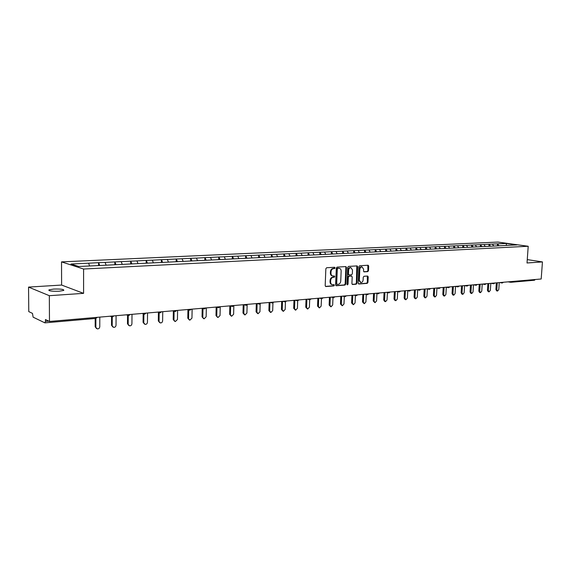 <?xml version="1.0" encoding="UTF-8"?>
<svg xmlns="http://www.w3.org/2000/svg" width="571" height="571" viewBox="0 0 571 571"><rect width="100%" height="100%" fill="white"/><g stroke="black" fill="none" stroke-linecap="round" stroke-linejoin="round"><path stroke-width="0.86" d="M335.106 267.885L334.67 267.264L326.641 267.749L325.848 268.741L325.185 285.657L325.798 286.542L333.857 285.928L334.399 285.236L333.978 284.629L332.565 284.701C331.301 284.451 330.659 283.516 330.616 281.896L330.673 280.497C330.887 278.669 331.73 277.613 333.178 277.335L334.206 277.263L334.756 276.578L334.32 275.957L332.936 276.021C331.665 275.772 331.009 274.829 330.966 273.195L331.023 271.789C331.237 269.962 332.079 268.912 333.535 268.641L334.556 268.577L335.106 267.885M332.486 275.929L332.343 275.893C331.073 275.643 330.416 274.701 330.373 273.066L330.431 271.66C330.652 269.833 331.487 268.784 332.943 268.513L333.971 268.456L334.356 267.278M325.463 286.392L333.264 285.793L333.671 284.644M332.094 284.594L331.972 284.565C330.716 284.315 330.067 283.38 330.031 281.76L330.088 280.361C330.302 278.541 331.137 277.485 332.593 277.206L333.614 277.135L334.014 275.971M59.134 291.224C51.854 291.424 48.471 290.967 48.978 289.847L53.653 289.062C60.861 288.869 64.223 289.326 63.745 290.432L59.134 291.224M367.753 271.639L368.495 270.683L368.702 266.1L368.124 265.237L359.694 265.743L358.938 266.7L358.21 283.152L358.788 284.001L367.21 283.366L367.952 282.409L368.209 276.892L367.631 276.036L363.998 276.285L363.249 277.242L363.12 279.99C362.899 281.624 362.15 282.481 360.872 282.559L359.33 280.268L359.816 269.455C360.037 267.828 360.779 266.978 362.035 266.885L363.613 269.212L363.527 271.011L364.112 271.875L367.753 271.639L367.153 271.518L367.895 270.561L367.824 265.244M83.587 293.351L61.611 285.057L28.55 287.092L49.334 295.692L83.587 293.351L83.587 269.027L528.211 246.265L527.019 262.981L542.45 261.925L541.187 278.991L49.477 321.459L45.444 319.539L45.452 321.394L48.756 321.109M49.334 295.692L49.477 321.459M346.461 267.471L345.848 266.586L337.083 267.114L336.305 268.092L335.62 284.865L336.219 285.736L344.984 285.072L345.755 284.094L346.461 267.471L345.569 266.6M348.503 266.421L357.096 265.9L357.689 266.778L356.961 283.245L356.204 284.208L352.493 284.486L351.907 283.63L352.2 276.928L351.515 276.064L349.095 276.228L348.331 277.199L348.032 284.201L347.425 284.879L347.011 284.272L347.732 267.392L348.503 266.421M83.587 269.027L61.525 261.882L497.862 242.068L528.211 246.265M497.355 245.923L497.491 243.846L492.366 244.088L493.758 246.058M497.491 243.846L506.32 243.46L516.876 244.923L96.656 265.658L78.705 266.493L71.004 264.016L88.605 263.188L89.597 265.958M98.555 265.565L98.562 262.667L88.605 263.188M98.562 262.667L105.1 262.403L106.127 265.194M114.8 264.766L114.814 261.903L105.1 262.403M114.814 261.903L121.209 261.646L122.251 264.402M130.666 263.98L130.688 261.154L121.209 261.646M130.688 261.154L136.94 260.904L138.004 263.624M146.176 263.217L146.205 260.419L136.94 260.904M146.205 260.419L152.321 260.176L153.392 262.867M161.336 262.474L161.372 259.705L152.321 260.176M161.372 259.705L167.36 259.47L168.445 262.125M176.161 261.718L176.196 259.006L167.36 259.47M176.196 259.006L182.056 258.77L183.155 261.397M190.657 260.983L190.7 258.32L182.056 258.77M190.7 258.32L196.438 258.092L197.545 260.69M204.832 260.283L204.882 257.649L196.438 258.092M204.882 257.649L210.499 257.428L211.62 259.998M218.707 259.598L218.764 257L210.499 257.428M218.764 257L224.267 256.779L225.395 259.32M232.283 258.934L232.34 256.358L224.267 256.779M232.34 256.358L237.736 256.143L238.878 258.656M245.573 258.278L245.637 255.729L237.736 256.143M245.637 255.729L250.919 255.523L252.068 258.006M258.584 257.635L258.656 255.116L250.919 255.523M258.656 255.116L263.831 254.909L264.994 257.364M271.325 257.014L271.403 254.516L263.831 254.909M271.403 254.516L276.478 254.316L277.642 256.743M283.808 256.393L283.887 253.924L276.478 254.316M283.887 253.924L288.869 253.731L290.039 256.129M296.035 255.794L296.121 253.346L288.869 253.731M296.121 253.346L301.003 253.16L302.187 255.537M308.019 255.201L308.112 252.782L301.003 253.16M308.112 252.782L312.901 252.596L314.086 254.944M319.767 254.623L319.86 252.225L312.901 252.596M319.86 252.225L324.556 252.047L325.748 254.373M331.28 254.059L331.38 251.683L324.556 252.047M331.38 251.683L335.991 251.504L337.19 253.81M342.571 253.503L342.671 251.147L335.991 251.504M342.671 251.147L347.197 250.976L348.403 253.26M353.649 252.96L353.749 250.626L347.197 250.976M353.749 250.626L358.195 250.455L359.402 252.717M364.505 252.425L364.612 250.112L358.195 250.455M364.612 250.112L368.98 249.948L370.186 252.182M375.161 251.897L375.275 249.613L368.98 249.948M375.275 249.613L379.558 249.448L380.771 251.661M385.639 251.383L385.732 249.12L379.558 249.448M385.732 249.12L389.943 248.956L391.156 251.154M395.881 250.919L395.996 248.635L389.943 248.956M395.996 248.635L400.135 248.478L401.356 250.648M405.952 250.419L406.074 248.157L400.135 248.478M406.074 248.157L410.135 248.007L411.363 250.155M415.845 249.934L415.966 247.693L410.135 248.007M415.966 247.693L419.963 247.543L421.184 249.67M425.552 249.456L425.68 247.236L419.963 247.543M425.68 247.236L429.606 247.086L430.834 249.199M435.095 248.985L435.216 246.786L429.606 247.086M435.216 246.786L439.078 246.636L440.305 248.728M444.459 248.528L444.588 246.344L439.078 246.636M444.588 246.344L448.385 246.201L449.605 248.257M453.667 248.071L453.795 245.908L448.385 246.201M453.795 245.908L457.528 245.766L458.734 247.785M462.71 247.628L462.838 245.48L457.528 245.766M462.838 245.48L466.507 245.344L467.72 247.343M471.596 247.186L471.725 245.059L466.507 245.344M471.725 245.059L475.336 244.923L476.549 246.908M480.325 246.758L480.461 244.652L475.336 244.923M480.461 244.652L484.015 244.516L485.229 246.479M488.912 246.337L489.047 244.245L484.015 244.516M489.047 244.245L492.545 244.11M489.226 244.267L490.468 246.258M480.639 244.674L481.874 246.679M471.903 245.087L473.138 247.115M463.017 245.509L464.252 247.55M453.974 245.937L455.166 248M444.766 246.372L445.972 248.414M435.395 246.815L436.601 248.877M425.852 247.264L427.058 249.341M416.138 247.721L417.344 249.82M406.245 248.185L407.451 250.312M396.174 248.663L397.366 250.805M385.903 249.149L387.102 251.311M375.447 249.641L376.639 251.825M364.783 250.148L365.975 252.353M353.92 250.662L355.105 252.889M342.843 251.183L344.02 253.431M331.544 251.711L332.722 253.988M320.024 252.261L321.195 254.559M308.276 252.81L309.439 255.137M296.285 253.381L297.448 255.722M284.051 253.959L285.2 256.329M271.568 254.545L272.71 256.943M258.813 255.151L259.955 257.571M245.794 255.765L246.922 258.213M232.504 256.393L233.632 258.899M218.914 257.036L220.042 259.584M205.039 257.685L206.152 260.262M190.85 258.356L191.956 260.961M176.346 259.041L177.445 261.682M161.522 259.741L162.599 262.41M146.347 260.462L147.418 263.16M130.83 261.19L131.887 263.923M114.949 261.939L115.992 264.708M98.697 262.71L99.718 265.508M28.55 287.092L28.771 311.616L32.483 313.386L33.118 317.162L44.823 322.829L45.452 321.394M542.45 261.925L527.254 259.598M535.255 279.505L534.463 280.24L510.902 282.288M61.611 285.057L61.525 261.882M497.669 243.874L498.904 245.844M506.32 243.46L506.363 245.473M335.884 285.593L344.392 284.936L345.162 283.965L345.862 267.349M337.846 268.37L337.297 269.055L336.697 283.766L337.118 284.379L338.26 284.294C339.695 284.008 340.523 282.959 340.737 281.153L341.151 271.132C341.115 269.498 340.459 268.556 339.188 268.306L337.254 268.249L336.704 268.934L337.297 269.055M336.954 284.322L336.105 283.63L336.704 268.934M337.254 268.249L338.325 268.184M352.164 284.344L355.612 284.08L356.368 283.109L356.811 265.915M351.222 276L348.503 276.107L347.732 277.078L347.439 284.065L348.032 284.201M347.111 284.672L347.439 284.065M352.5 269.969L350.894 267.628C349.609 267.713 348.852 268.577 348.624 270.211L348.46 274.066L349.145 274.944L351.572 274.772L352.336 273.809L352.5 269.969M350.63 267.571L350.301 267.506C349.009 267.592 348.253 268.456 348.032 270.09L348.624 270.211M348.553 274.815L347.867 273.944L348.032 270.09M363.798 271.739L367.153 271.518M361.75 266.835L361.436 266.771C360.18 266.857 359.437 267.713 359.216 269.334L359.816 269.455M360.537 282.488L358.738 280.14L359.216 269.334M358.467 283.858L366.611 283.23L367.353 282.274L367.346 276.05M96.585 328.589L95.179 326.783L95.193 318.475M95.179 326.783L97.363 328.91C98.769 328.91 99.575 328.182 99.768 326.719L99.797 317.112M95.857 327.083L95.878 318.418M112.937 327.062L111.516 325.263L111.559 316.819M111.516 325.263L113.686 327.369C115.056 327.361 115.842 326.641 116.034 325.199L116.084 315.706M112.209 325.556L112.251 316.984M128.91 325.57L127.483 323.778L127.54 315.242M127.483 323.778L129.638 325.863C130.966 325.848 131.73 325.135 131.922 323.721L131.994 314.328M128.189 324.064L128.247 315.527L127.205 314.742M144.527 324.114L143.078 322.329L143.157 313.757M143.078 322.329L145.212 324.385C146.511 324.371 147.254 323.671 147.446 322.272L147.546 312.987M143.799 322.615L143.878 314.064M159.794 322.701L158.317 320.909L158.424 312.323M158.317 320.909L160.444 322.943C161.707 322.929 162.435 322.23 162.621 320.859L162.742 311.673M159.052 321.188L159.159 312.587M174.726 321.316L173.22 319.524L173.348 310.924M173.22 319.524L175.333 321.537L177.46 319.475L177.595 310.396M173.969 319.796L174.098 311.181M189.322 319.96L187.795 318.168L187.938 309.561M187.795 318.168L189.886 320.16L191.963 318.118L192.12 309.139M188.551 318.44L188.701 309.817M203.597 318.632L202.048 316.848L202.213 308.269M202.048 316.848L204.125 318.818L206.152 316.798L206.331 307.912M202.819 317.105L202.983 308.49M217.558 317.333L215.995 315.549L216.173 307.062M215.995 315.549L218.051 317.497L220.042 315.499L220.235 306.713M216.773 315.806L216.959 307.198M231.219 316.056L229.642 314.278L229.842 305.878M229.642 314.278L231.683 316.206L233.625 314.236L233.825 305.956M230.427 314.535L230.634 305.942M244.588 314.807L242.996 313.036L243.21 304.728M242.996 313.036L243.796 313.286L245.023 314.949L246.922 312.994L247.136 305.028M243.796 313.286L244.017 304.714M257.678 313.586L256.072 311.823L256.308 303.594M256.072 311.823L256.886 312.066L258.085 313.715L259.948 311.78L260.169 304.029M256.886 312.066L257.121 303.522M270.49 312.387L268.884 310.631L269.127 302.487M268.884 310.631L269.698 310.867L270.875 312.501L272.695 310.588L272.931 302.987M269.698 310.867L269.955 302.416M283.045 311.209L281.424 309.461L281.689 301.402M281.424 309.461L282.245 309.696L283.409 311.316L285.186 309.425L285.436 301.916M282.245 309.696L282.517 301.331M295.335 310.06L293.715 308.319L293.986 300.339M293.715 308.319L294.543 308.554L295.678 310.153L297.427 308.283L297.684 300.831M294.543 308.554L294.829 300.267M307.384 308.925L305.756 307.198L306.042 299.297M305.756 307.198L306.591 307.426L307.705 309.018L309.418 307.169L309.689 299.739M306.591 307.426L306.891 299.225M319.182 307.819L317.562 306.106L317.854 298.283M317.562 306.106L318.397 306.327L319.489 307.905L321.166 306.07L321.452 298.64M318.397 306.327L318.711 298.205M330.752 306.734L329.124 305.028L329.438 297.277M329.124 305.028L329.974 305.249L331.044 306.805L332.686 304.993L332.986 297.57M329.974 305.249L330.295 297.205M342.1 305.663L340.473 303.972L340.794 296.299M340.473 303.972L341.322 304.193L342.372 305.735L343.985 303.943L344.299 296.527M341.322 304.193L341.658 296.228M353.221 304.621L351.593 302.937L351.929 295.335M351.593 302.937L352.45 303.151L353.478 304.686L355.062 302.908L355.39 295.5M352.45 303.151L352.799 295.264M364.127 303.594L362.506 301.923L362.849 294.393M362.506 301.923L363.37 302.138L364.377 303.651L365.925 301.895L366.268 294.5M363.37 302.138L363.72 294.322M374.833 302.587L373.213 300.924L373.562 293.473M373.213 300.924L374.076 301.138L375.061 302.644L376.589 300.903L376.939 293.53M374.076 301.138L374.44 293.394M385.332 301.595L384.683 301.445L383.712 299.953L384.069 292.559M383.712 299.953L384.583 300.153L385.553 301.652L387.045 299.925L387.409 292.566M384.583 300.153L384.954 292.488M395.632 300.624L394.968 300.474L394.019 298.99L394.39 291.674M394.019 298.99L394.896 299.197L395.846 300.674L397.309 298.968L397.687 291.631M394.896 299.197L395.275 291.595M405.745 299.675L405.067 299.518L404.14 298.048L404.511 290.796M404.14 298.048L405.017 298.248L405.945 299.718L407.387 298.026L407.773 290.718M405.017 298.248L405.41 290.718M415.674 298.74L414.981 298.583L414.068 297.127L414.453 289.94M414.068 297.127L414.953 297.327L415.866 298.783L417.28 297.106L417.672 289.818M414.953 297.327L415.353 289.861M425.416 297.819L424.717 297.662L423.818 296.221L424.21 289.097M423.818 296.221L424.703 296.413L425.602 297.862L426.994 296.199L427.393 288.933M424.703 296.413L425.117 289.019M434.988 296.92L434.281 296.763L433.396 295.328L433.796 288.269M433.396 295.328L434.281 295.521L435.166 296.956L436.53 295.314L436.943 288.077M434.281 295.521L434.702 288.191M444.395 296.028L443.667 295.878L442.803 294.458L443.21 287.456M442.803 294.458L443.696 294.643L444.559 296.064L445.901 294.436L446.322 287.227M443.696 294.643L444.117 287.377M453.624 295.157L452.896 295.007L452.046 293.594L452.46 286.656M452.046 293.594L452.939 293.78L453.781 295.193L455.108 293.58L455.537 286.399M452.939 293.78L453.367 286.578M462.703 294.301L461.96 294.151L461.125 292.752L461.546 285.871M461.125 292.752L462.018 292.937L462.853 294.336L464.152 292.737L464.587 285.607M462.018 292.937L462.453 285.793M471.617 293.458L470.861 293.308L470.047 291.924L470.475 285.1M470.047 291.924L470.939 292.102L471.76 293.494L473.038 291.909L473.48 284.843M470.939 292.102L471.389 285.022M480.375 292.637L479.619 292.48L478.819 291.103L479.247 284.344M478.819 291.103L479.711 291.281L480.511 292.659L481.767 291.089L482.224 284.087M479.711 291.281L480.161 284.265M488.99 291.824L488.219 291.667L487.434 290.304L487.877 283.594M487.434 290.304L488.333 290.482L489.119 291.845L490.353 290.289L490.817 283.344M488.333 290.482L488.79 283.516M497.455 291.024L496.684 290.875L495.906 289.518L496.356 282.866M495.906 289.518L496.806 289.69L497.584 291.046L498.797 289.504L499.261 282.616M496.806 289.69L497.27 282.788M95.628 318.404L96.299 317.412M511.645 281.546L510.852 282.295L510.01 281.689M112.309 316.955L110.888 316.156M144.492 314.15L143.143 313.365M160.03 312.801L158.717 312.023M175.211 311.481L173.934 310.71M190.05 310.189L188.801 309.425M204.561 308.925L203.34 308.169M218.75 307.69L217.558 306.941M232.633 306.484L231.469 305.742M246.208 305.299L245.073 304.564M259.498 304.143L258.392 303.415M272.51 303.008L271.425 302.287M285.243 301.902L284.187 301.188M297.719 300.817L296.684 300.11M309.939 299.754L308.925 299.054M321.908 298.712L320.916 298.019M333.635 297.691L332.665 296.999M345.134 296.692L344.185 296.006M356.404 295.707L355.476 295.029M367.46 294.75L366.546 294.072M378.295 293.808L377.402 293.137M388.93 292.88L388.052 292.216M399.357 291.974L398.501 291.317M409.593 291.082L408.75 290.432M419.635 290.211L418.814 289.561M429.492 289.347L428.693 288.712M439.17 288.505L438.385 287.87M448.678 287.677L447.907 287.049M458.013 286.87L457.257 286.242M467.178 286.071L466.443 285.45M476.185 285.286L475.457 284.672M485.036 284.515L484.322 283.901M493.737 283.758L493.037 283.152M502.28 283.016L501.595 282.409M332.943 268.513L333.535 268.641M330.431 271.66L331.023 271.789M330.373 273.066L330.966 273.195M333.614 277.135L334.206 277.263M332.593 277.206L333.178 277.335M330.088 280.361L330.673 280.497M330.031 281.76L330.616 281.896M333.264 285.793L333.857 285.928M333.971 268.456L334.556 268.577M345.162 283.965L345.755 284.094M344.392 284.936L344.984 285.072M336.105 283.63L336.697 283.766M357.096 266.657L357.689 266.778M356.368 283.109L356.961 283.245M355.612 284.08L356.204 284.208M350.922 275.936L351.515 276.064M348.503 276.107L349.095 276.228M347.732 277.078L348.331 277.199M347.867 273.944L348.46 274.066M358.738 280.14L359.33 280.268M367.61 276.764L368.209 276.892M367.353 282.274L367.952 282.409M366.611 283.23L367.21 283.366M368.102 265.979L368.702 266.1M367.895 270.561L368.495 270.683M48.978 289.847L48.985 290.546M44.973 322.851L95.75 318.432M95.785 318.425L97.213 317.333M111.973 316.948L112.43 316.976M111.324 316.684L110.167 316.213M112.466 316.976L113.872 315.899M127.668 315.292L126.427 314.814M128.753 315.556L130.138 314.493M144.192 314.143L144.627 314.178M143.628 313.936L142.3 313.443M144.663 314.171L146.026 313.122M159.744 312.794L160.166 312.822M159.216 312.608L157.817 312.101M160.201 312.822L161.55 311.78M174.94 311.473L175.347 311.502M174.448 311.302L172.977 310.788M175.383 311.495L176.717 310.467M189.793 310.181L191.542 309.189M189.336 310.032L187.795 309.511M204.311 308.918L206.031 307.933M203.883 308.783L202.284 308.261M218.507 307.683L220.206 306.713M218.108 307.562L216.452 307.034M232.397 306.477L234.074 305.514M232.026 306.363L230.313 305.842M245.987 305.299L247.643 304.343M245.637 305.192L243.874 304.671M259.284 304.143L260.918 303.194M258.956 304.043L257.15 303.522M272.303 303.008L273.916 302.073M271.996 302.923L270.14 302.402M285.05 301.902L286.642 300.974M284.758 301.823L282.866 301.302M297.527 300.817L299.104 299.896M297.255 300.739L295.328 300.225M309.753 299.754L311.316 298.847M309.496 299.682L307.533 299.168M321.73 298.712L323.272 297.812M321.487 298.647L319.489 298.141M333.471 297.691L334.991 296.799M333.236 297.634L331.209 297.127M344.97 296.692L346.483 295.807M344.756 296.635L342.7 296.135M356.247 295.707L357.746 294.836M356.04 295.657L353.963 295.164M367.303 294.75L368.787 293.879M367.11 294.7L365.005 294.208M378.152 293.801L379.615 292.944M377.966 293.765L375.832 293.273M388.787 292.88L390.236 292.031M388.608 292.837L386.46 292.352M399.222 291.974L400.656 291.131M399.05 291.938L396.881 291.453M409.457 291.082L410.884 290.246M409.3 291.046L407.109 290.575M419.507 290.204L420.92 289.383M419.357 290.175L417.151 289.704M429.371 289.347L430.77 288.526M429.228 289.319L427.001 288.855M439.056 288.505L440.441 287.691M438.921 288.476L436.679 288.02M448.563 287.677L449.941 286.87M448.435 287.656L446.179 287.199M457.899 286.87L459.27 286.071M457.778 286.842L455.508 286.392M467.071 286.071L468.427 285.279M466.957 286.05L464.68 285.6M476.086 285.286L477.427 284.501M475.971 285.264L473.68 284.822M484.936 284.515L486.271 283.737M484.829 284.494L482.531 284.058M493.637 283.758L494.964 282.988M493.53 283.737L491.224 283.309M502.187 283.016L503.508 282.245M502.087 282.995L499.775 282.566M510.495 282.267L508.176 281.846M336.526 284.244L337.018 284.351M338.596 268.184L339.188 268.306M351.008 275.936L351.608 276.064M350.301 267.506L350.894 267.628M348.467 274.815L348.931 274.915M361.436 266.771L362.035 266.885"/></g></svg>
